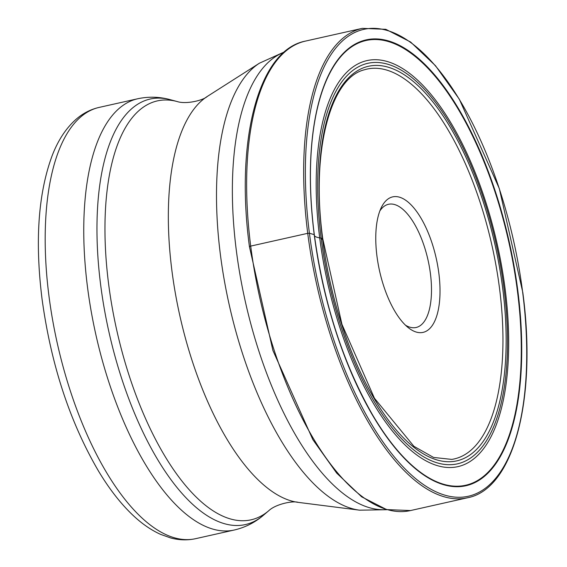 <?xml version="1.0" encoding="UTF-8"?>
<svg xmlns="http://www.w3.org/2000/svg" width="567" height="567" viewBox="0 0 567 567"><rect width="100%" height="100%" fill="white"/><g stroke="black" fill="none" stroke-linecap="round" stroke-linejoin="round"><path stroke-width="0.85" d="M517.869 291.062A228.494 95.483 -102.6 0 1 444.5 484.955A228.494 95.483 -102.6 0 1 314.217 234.554A228.494 95.483 -102.6 0 1 387.587 40.661A228.494 95.483 -102.6 0 1 517.869 291.062M376.942 256.05A69.443 29.016 -102.6 0 1 381.378 207.387A69.443 29.016 -102.6 0 1 413.137 207.083A69.443 29.016 -102.6 0 1 438.844 273.223A69.443 29.016 -102.6 0 1 408.36 327.726A69.443 29.016 -102.6 0 1 376.942 256.05M379.855 210.924A63.135 26.38 -102.6 0 1 388.487 204.29A63.135 26.38 -102.6 0 1 430.431 273.698A63.135 26.38 -102.6 0 1 416.107 327.492A63.135 26.38 -102.6 0 1 405.469 325.182M321.546 239.345A2.488 0.489 172.7 0 0 322.495 238.572L321.142 238.197A20.547 4.075 172.7 0 0 319.703 237.885A31.015 6.145 -7.3 0 1 314.309 234.667L309.412 233.221L307.732 233.32L250.706 246.099A2.318 0.461 172.7 0 0 249.686 246.851M522.675 292.395A239.274 99.983 77.4 0 0 386.24 30.186A239.274 99.983 77.4 0 0 309.412 233.221A239.274 99.983 77.4 0 0 445.846 495.438A239.274 99.983 77.4 0 0 522.675 292.395M307.732 233.32A240.536 100.515 77.4 0 0 467.541 497.769C513.617 489.172 537.197 399.062 522.809 292.487L499.307 188.52L459.313 99.19L435.484 65.708L410.6 42.022L385.815 29.314L362.306 28.35A240.536 100.515 77.4 0 0 307.732 233.32M305.28 41.136C258.354 50.179 235.163 140.311 249.437 246.688L272.904 350.47L312.856 439.652L336.692 473.105L361.64 496.82L386.63 509.591L410.522 510.555A240.536 100.515 -102.6 0 1 250.706 246.099A240.536 100.515 -102.6 0 1 305.28 41.136L362.306 28.35M364.404 69.784A199.74 83.462 -102.6 0 1 499.57 288.738A199.74 83.462 77.4 0 1 451.757 459.405L433.585 457.449L413.896 446.3L374.454 398.254L341.929 324.31L322.758 238.75C310.73 151.665 330.341 77.906 364.404 69.784M322.495 238.572A202.221 84.504 -102.6 0 1 387.431 66.977A202.221 84.504 -102.6 0 1 502.731 288.582A202.221 84.504 -102.6 0 1 437.802 460.177A202.221 84.504 -102.6 0 1 322.495 238.572M504.084 288.957A205.254 85.766 77.4 0 0 387.048 64.028A205.254 85.766 77.4 0 0 321.142 238.197A205.254 85.766 77.4 0 0 438.178 463.133A205.254 85.766 77.4 0 0 504.084 288.957M319.703 237.885A208.089 86.949 77.4 0 0 438.355 465.925A208.089 86.949 77.4 0 0 505.176 289.347A208.089 86.949 -102.6 0 0 386.524 61.314A208.089 86.949 -102.6 0 0 319.703 237.885M314.309 234.667A227.891 95.228 -102.6 0 1 311.744 144.663A227.891 95.228 -102.6 0 1 409.863 52.44A227.891 95.228 -102.6 0 1 517.43 291.027A227.891 95.228 77.4 0 1 484.445 475.614A227.891 95.228 77.4 0 1 372.165 414.179A227.891 95.228 77.4 0 1 314.309 234.667M386.531 509.563A234.738 98.091 -102.6 0 1 236.347 250.621A234.738 98.091 -102.6 0 1 236.333 250.522A234.738 98.091 -102.6 0 1 284.01 52.27M359.648 510.18L298.341 502.383A210.385 87.913 -102.6 0 1 171.907 270.601A210.385 87.913 -102.6 0 1 171.9 270.509A210.385 87.913 -102.6 0 1 207.331 96.418L259.438 63.192A231.648 96.794 77.4 0 0 220.414 254.781A231.648 96.794 77.4 0 0 220.428 254.881A231.648 96.794 77.4 0 0 359.648 510.18L387.063 509.712M207.331 96.418C202.936 100.572 185.841 104.463 177.145 101.536A214.624 89.685 77.4 0 0 108.588 283.755A214.624 89.685 77.4 0 0 108.595 283.847A214.624 89.685 77.4 0 0 268.857 510.64L263.442 515.24A218.004 91.096 -102.6 0 1 100.65 284.875A218.004 91.096 -102.6 0 1 100.642 284.783A218.004 91.096 -102.6 0 1 170.277 99.686C159.504 96.73 148.625 96.425 137.632 98.778A220.967 92.336 77.4 0 0 87.495 287.065A220.967 92.336 77.4 0 0 87.509 287.157A220.967 92.336 77.4 0 0 234.306 530.003C245.249 527.438 254.966 522.519 263.442 515.24M234.306 530.003L195.735 538.65A220.967 92.336 -102.6 0 1 48.925 295.712A220.967 92.336 -102.6 0 1 48.911 295.613A220.967 92.336 -102.6 0 1 99.062 107.425L137.632 98.778M410.522 510.555L467.541 497.769M372.165 414.179C342.95 362.802 323.665 302.955 314.309 234.646C310.213 202.32 309.355 172.325 311.744 144.663M259.438 63.192L284.428 51.909M298.341 502.383C292.593 500.498 275.477 504.276 268.857 510.64M177.145 101.536L170.277 99.686M195.735 538.65C187.5 540.443 179.158 540.209 170.71 537.955L160.574 534.362C150.921 529.996 141.566 523.497 132.508 514.85C120.601 503.489 109.367 489.059 98.8 471.553C69.975 422.415 51.051 364.857 42.029 298.88C34.849 240.989 38.23 193.234 52.171 155.613C58.16 140.042 66.289 127.802 76.552 118.886C83.271 113.159 90.777 109.339 99.062 107.425"/></g></svg>

